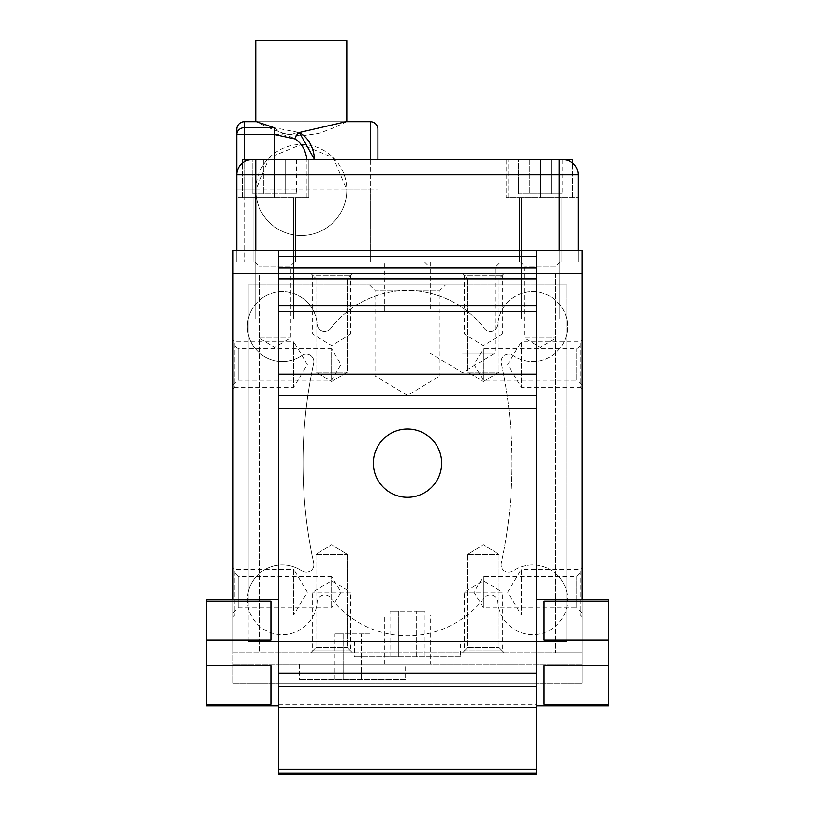 <?xml version="1.0" encoding="UTF-8"?>
<svg xmlns="http://www.w3.org/2000/svg" width="815" height="815" viewBox="0 0 815 815"><rect width="100%" height="100%" fill="white"/><g stroke="black" fill="none" stroke-linecap="round" stroke-linejoin="round"><path stroke-width="0.61" stroke-dasharray="4.08 3.06" d="M370.01 679.404L334.965 679.404L370.01 679.404L370.01 633.876L361.249 633.876L370.01 633.876M361.249 679.404L361.249 633.876L343.726 633.876L361.249 633.876L361.249 679.404M343.726 679.404L343.726 633.876L334.965 633.876L343.726 633.876L343.726 679.404M334.965 679.404L334.965 633.876M405.605 679.404L299.38 679.404L405.605 679.404L405.605 664.225L299.38 664.225L405.605 664.225M425.022 656.645L389.978 656.645L425.022 656.645L425.022 611.118L416.261 611.118L425.022 611.118M416.261 656.645L416.261 611.118L398.739 611.118L416.261 611.118L416.261 656.645M398.739 656.645L398.739 611.118L389.978 611.118L398.739 611.118L398.739 656.645M389.978 656.645L389.978 611.118M460.618 656.645L354.382 656.645L460.618 656.645L460.618 641.466L354.382 641.466L460.618 641.466M441.649 463.154A34.149 34.149 0 0 1 390.426 492.729A34.149 34.149 0 0 1 390.426 433.59A34.149 34.149 0 0 1 441.649 463.154M462.513 353.129L495.011 353.129L462.513 353.129M462.513 262.084L424.574 262.084L462.513 262.084M462.513 267.524L495.011 267.524L462.513 267.524M430.279 664.225L384.721 664.225L396.11 664.225L396.11 614.907L384.721 614.907L418.89 614.907L396.11 614.907L396.11 664.225L418.89 664.225L418.89 614.907L430.279 614.907L418.89 614.907L418.89 664.225L430.279 664.225L430.279 614.907M384.721 664.225L384.721 614.907M384.721 262.084L430.279 262.084L384.721 262.084L384.721 311.401L396.11 311.401L384.721 311.401M396.11 262.084L396.11 311.401L418.89 311.401L396.11 311.401L396.11 262.084M418.89 262.084L418.89 311.401L430.279 311.401L418.89 311.401L418.89 262.084M430.279 262.084L430.279 311.401M369.562 284.843L375.002 290.283L439.998 290.283L375.002 290.283L375.002 375.898L407.5 395.428L439.998 375.898L375.002 375.898L439.998 375.898L439.998 290.283L445.438 284.843L369.562 284.843L445.438 284.843M248.157 592.495A34.902 34.902 0 0 1 301.998 570.918A7.59 7.59 0 0 0 313.704 563.043A470.438 470.438 0 0 1 313.704 363.266A7.59 7.59 0 0 0 301.998 355.391A34.902 34.902 0 0 1 248.157 319.337L248.157 284.843L566.843 284.843L566.843 319.337A34.902 34.902 0 0 1 566.843 333.814L566.843 592.495A34.902 34.902 0 0 1 530.198 634.549A34.902 34.902 0 0 1 497.863 602.02A7.59 7.59 0 0 0 484.273 597.894A96.74 96.74 0 0 1 330.727 597.894A7.59 7.59 0 0 0 317.137 602.02A34.902 34.902 0 0 1 248.157 606.971A34.902 34.902 0 0 1 248.157 592.495L248.157 319.337A34.902 34.902 0 0 1 317.137 324.299A7.59 7.59 0 0 0 330.727 328.414A96.74 96.74 0 0 1 484.273 328.414A7.59 7.59 0 0 0 497.863 324.299A34.902 34.902 0 0 1 566.843 319.337L566.843 333.814A34.902 34.902 0 0 1 513.002 355.391A7.59 7.59 0 0 0 501.296 363.266A470.438 470.438 0 0 1 501.296 563.043A7.59 7.59 0 0 0 513.002 570.918A34.902 34.902 0 0 1 566.843 592.495L566.843 641.466L248.157 641.466L248.157 592.495M248.157 641.466L248.157 284.843L566.843 284.843L566.843 641.466L248.157 641.466M330.727 328.414A7.59 7.59 0 0 1 317.137 324.299A34.902 34.902 0 0 0 273.891 292.707A34.902 34.902 0 0 0 250.46 340.864A34.902 34.902 0 0 0 301.998 355.391A7.59 7.59 0 0 1 313.704 363.266A470.438 470.438 0 0 0 313.704 563.043A7.59 7.59 0 0 1 301.998 570.918A34.902 34.902 0 0 0 250.46 585.445A34.902 34.902 0 0 0 273.891 633.612A34.902 34.902 0 0 0 317.137 602.02A7.59 7.59 0 0 1 330.727 597.894A96.74 96.74 0 0 0 484.273 597.894A7.59 7.59 0 0 1 497.863 602.02A34.902 34.902 0 0 0 541.109 633.612A34.902 34.902 0 0 0 564.54 585.445A34.902 34.902 0 0 0 513.002 570.918A7.59 7.59 0 0 1 501.296 563.043A470.438 470.438 0 0 0 501.296 363.266A7.59 7.59 0 0 1 513.002 355.391A34.902 34.902 0 0 0 564.54 340.864A34.902 34.902 0 0 0 541.109 292.707A34.902 34.902 0 0 0 497.863 324.299A7.59 7.59 0 0 1 484.273 328.414A96.74 96.74 0 0 0 330.727 328.414M608.571 704.384L544.074 704.384L544.074 665.692L544.074 704.384L544.074 665.692L608.571 665.692L608.571 705.963M608.571 639.999L544.074 639.999L544.074 601.307L544.074 639.999L544.074 601.307L608.571 601.307L608.571 665.692M608.571 599.738L608.571 601.307M582.012 599.738L582.012 652.846L278.506 652.846L278.506 250.704L536.494 250.704L536.494 774.25L278.506 774.25L278.506 599.738L278.506 652.846L232.988 652.846L232.988 599.738M206.429 704.384L270.926 704.384L270.926 665.692L270.926 704.384L270.926 665.692L206.429 665.692L206.429 705.963M206.429 639.999L270.926 639.999L270.926 601.307L270.926 639.999L270.926 601.307L206.429 601.307L206.429 665.692M206.429 599.738L206.429 601.307M560.017 262.084L555.973 266.128L524.605 266.128L555.973 266.128L555.973 337.96L540.284 347.384L524.605 337.96L555.973 337.96L524.605 337.96L524.605 266.128L520.561 262.084L560.017 262.084L520.561 262.084M294.439 262.084L290.395 266.128L259.027 266.128L290.395 266.128L290.395 337.96L274.716 347.384L259.027 337.96L290.395 337.96L259.027 337.96L259.027 266.128L254.983 262.084L294.439 262.084L254.983 262.084M467.698 554.21L499.065 554.21L467.698 554.21L499.065 554.21L467.698 554.21L483.377 544.787L467.698 554.21L467.698 647.66L462.513 652.846L504.24 652.846L462.513 652.846L504.24 652.846L462.513 652.846L504.24 652.846L462.513 652.846L467.698 647.66L499.065 647.66L467.698 647.66L499.065 647.66L467.698 647.66L467.698 554.21M315.935 554.21L347.302 554.21L315.935 554.21L347.302 554.21L315.935 554.21L331.623 544.787L315.935 554.21L315.935 647.66L310.76 652.846L352.488 652.846L310.76 652.846L352.488 652.846L310.76 652.846L352.488 652.846L310.76 652.846L315.935 647.66L347.302 647.66L315.935 647.66L347.302 647.66L315.935 647.66L315.935 554.21M462.513 652.846L464.407 650.951L502.346 650.951L502.346 592.148L464.407 592.148L502.346 592.148L483.377 580.749L464.407 592.148L464.407 650.951L502.346 650.951L504.24 652.846L499.065 647.66L499.065 554.21L483.377 544.787L499.065 554.21L499.065 647.66L504.24 652.846M310.76 652.846L312.654 650.951L350.593 650.951L350.593 592.148L312.654 592.148L350.593 592.148L331.623 580.749L312.654 592.148L312.654 650.951L350.593 650.951L352.488 652.846L347.302 647.66L347.302 554.21L331.623 544.787L347.302 554.21L347.302 647.66L352.488 652.846M310.76 273.463L312.654 275.358L350.593 275.358L312.654 275.358L312.654 334.16L331.623 345.56L350.593 334.16L312.654 334.16L350.593 334.16L350.593 275.358L352.488 273.463L310.76 273.463L352.488 273.463L310.76 273.463L352.488 273.463L310.76 273.463L352.488 273.463L347.302 278.649L315.935 278.649L310.76 273.463L315.935 278.649L347.302 278.649L315.935 278.649L347.302 278.649L352.488 273.463M462.513 273.463L464.407 275.358L502.346 275.358L464.407 275.358L464.407 334.16L483.377 345.56L502.346 334.16L464.407 334.16L502.346 334.16L502.346 275.358L504.24 273.463L462.513 273.463L504.24 273.463L462.513 273.463L504.24 273.463L462.513 273.463L504.24 273.463L499.065 278.649L467.698 278.649L462.513 273.463L467.698 278.649L499.065 278.649L467.698 278.649L499.065 278.649L504.24 273.463M467.698 372.098L499.065 372.098L467.698 372.098L467.698 278.649L467.698 372.098L499.065 372.098L467.698 372.098L483.377 381.532L467.698 372.098M315.935 372.098L347.302 372.098L315.935 372.098L315.935 278.649L315.935 372.098L347.302 372.098L315.935 372.098L331.623 381.532L315.935 372.098M232.988 616.802L234.883 614.907L234.883 569.379L293.685 569.379L293.685 614.907L293.685 569.379L307.367 592.148L293.685 614.907L234.883 614.907L234.883 569.379L232.988 567.485L232.988 616.802L232.988 567.485M232.988 389.173L234.883 387.278L234.883 341.75L293.685 341.75L293.685 387.278L293.685 341.75L307.367 364.519L293.685 387.278L234.883 387.278L234.883 341.75L232.988 339.855L232.988 389.173L232.988 339.855M232.988 273.463L259.537 273.463L259.537 652.846L232.988 652.846L232.988 273.463L232.988 652.846L259.537 652.846L259.537 273.463L232.988 273.463L582.012 273.463L555.463 273.463L582.012 273.463L582.012 652.846L582.012 273.463M232.988 613.012L238.163 607.827L238.163 576.46L331.623 576.46L331.623 607.827L331.623 576.46L341.047 592.148L331.623 607.827L238.163 607.827L238.163 576.46L232.988 571.284L232.988 613.012L232.988 571.284M232.988 385.383L238.163 380.197L238.163 348.83L331.623 348.83L331.623 380.197L331.623 348.83L341.047 364.519L331.623 380.197L238.163 380.197L238.163 348.83L232.988 343.645L232.988 385.383L232.988 343.645M278.506 273.463L536.494 273.463L278.506 273.463M278.506 311.401L536.494 311.401M232.988 250.704L232.988 683.194L232.988 652.846L582.012 652.846L555.463 652.846L582.012 652.846L582.012 683.194L582.012 250.704L232.988 250.704M582.012 385.383L576.837 380.197L576.837 348.83L576.837 380.197L483.377 380.197L473.953 364.519L483.377 348.83L483.377 380.197L483.377 348.83L576.837 348.83L582.012 343.645L582.012 385.383L582.012 343.645M582.012 613.012L576.837 607.827L576.837 576.46L576.837 607.827L483.377 607.827L473.953 592.148L483.377 576.46L483.377 607.827L483.377 576.46L576.837 576.46L582.012 571.284L582.012 613.012L582.012 571.284M582.012 616.802L580.117 614.907L580.117 569.379L580.117 614.907L521.315 614.907L507.633 592.148L521.315 569.379L521.315 614.907L521.315 569.379L580.117 569.379L582.012 567.485L582.012 616.802L582.012 567.485M582.012 389.173L580.117 387.278L580.117 341.75L580.117 387.278L521.315 387.278L507.633 364.519L521.315 341.75L521.315 387.278L521.315 341.75L580.117 341.75L582.012 339.855L582.012 389.173L582.012 339.855M555.463 273.463L555.463 652.846L555.463 273.463M582.012 664.225L232.988 664.225L582.012 664.225M232.988 683.194L582.012 683.194L232.988 683.194M278.506 683.194L536.494 683.194L278.506 683.194M278.506 250.704L536.494 250.704M232.988 262.084L582.012 262.084L232.988 262.084M529.332 159.648L518.381 159.648L518.381 193.797L551.235 193.797L518.381 193.797L518.381 159.648L529.332 159.648L529.332 193.797L562.187 193.797L529.332 193.797L529.332 159.648L551.235 159.648L518.381 159.648L529.332 159.648L529.332 193.797L529.332 159.648L551.235 159.648L551.235 193.797L562.187 193.797L551.235 193.797L551.235 159.648L562.187 159.648L529.332 159.648M562.187 159.648L562.187 193.797L562.187 159.648L551.235 159.648L551.235 193.797L551.235 159.648L562.187 159.648M263.765 159.648L252.813 159.648L252.813 193.797L285.668 193.797L252.813 193.797L252.813 159.648L263.765 159.648L263.765 193.797L296.619 193.797L263.765 193.797L263.765 159.648L285.668 159.648L252.813 159.648L263.765 159.648L263.765 193.797L263.765 159.648L285.668 159.648L285.668 193.797L296.619 193.797L285.668 193.797L285.668 159.648L296.619 159.648L263.765 159.648M296.619 159.648L296.619 193.797L296.619 159.648L285.668 159.648L285.668 193.797L285.668 159.648L296.619 159.648M255.747 189.997A45.528 45.528 0 0 1 301.275 144.469A45.528 45.528 0 0 1 346.803 189.997A45.528 45.528 0 0 1 301.275 235.525A45.528 45.528 0 0 1 255.747 189.997L244.368 189.997L244.368 121.71L244.368 189.997L236.778 189.997L236.778 262.084L236.778 250.704L236.778 262.084L559.253 262.084L559.253 174.828L578.222 174.828A15.179 15.179 0 0 0 563.043 159.648L506.135 159.648L563.043 159.648A15.179 15.179 0 0 1 578.222 174.828A15.179 15.179 0 0 0 563.043 159.648L508.04 159.648L563.043 159.648A15.179 15.179 0 0 1 578.222 174.828A15.179 15.179 0 0 0 563.043 159.648L506.135 159.648L563.043 159.648A15.179 15.179 0 0 1 578.222 174.828L578.222 262.084L578.222 250.704L578.222 262.084L377.905 262.084L377.905 159.648L559.253 159.648L314.651 159.648L377.905 159.648L377.905 262.084L236.778 262.084L578.222 262.084L578.222 174.828A15.179 15.179 0 0 0 563.043 159.648A15.179 15.179 0 0 1 578.222 174.828L578.222 197.587L540.284 197.587L578.222 197.587L578.222 174.828L559.253 174.828L559.253 159.648L559.253 174.828L377.905 174.828L559.253 174.828L559.253 262.084L236.778 262.084L236.778 134.577L236.778 189.997L244.368 189.997L244.368 262.084L244.368 189.997L377.905 189.997L377.905 262.084L377.905 129.3L377.905 189.997L370.316 189.997L370.316 121.71A7.59 7.59 0 0 1 377.905 129.3A7.59 7.59 0 0 0 370.316 121.71L244.368 121.71L370.316 121.71L370.316 189.997L346.803 189.997L333.335 157.682L301.275 144.469L269.215 157.682L255.747 189.997A45.528 45.528 0 0 0 301.275 235.525A45.528 45.528 0 0 0 346.803 189.997M306.909 159.648L251.957 159.648A15.179 15.179 0 0 0 236.778 174.828L236.778 197.587L236.778 174.828L236.778 197.587L308.865 197.587L236.778 197.587L308.865 197.587L242.473 197.587L274.716 197.587L274.716 159.648L251.957 159.648A15.179 15.179 0 0 0 236.778 174.828L236.778 197.587L274.716 197.587L274.716 159.648L308.865 159.648L308.865 197.587L308.865 159.648L306.909 159.648C303.883 142.095 293.156 133.742 274.716 134.577M471.997 159.648C440.436 159.648 503.548 159.648 471.997 159.648C440.436 159.648 503.548 159.648 471.997 159.648M426.469 159.648C394.918 159.648 458.02 159.648 426.469 159.648C394.918 159.648 458.02 159.648 426.469 159.648M380.941 159.648C412.502 159.648 349.39 159.648 380.941 159.648C412.502 159.648 349.39 159.648 380.941 159.648M346.64 121.71L333.579 127.843L318.981 133.365L301.275 135.942L283.569 133.365L268.96 127.843L255.91 121.71M540.284 262.084L519.461 262.084L540.284 262.084M274.716 262.084L253.893 262.084L274.716 262.084M274.716 127.649L274.716 127.894C287.95 138.479 286.778 133.915 299.288 132.509L274.034 127.649M540.284 318.991L521.315 318.991L540.284 318.991M540.284 197.587L578.222 197.587L506.135 197.587L540.284 197.587L540.284 159.648L540.284 197.587M274.716 318.991L255.747 318.991L274.716 318.991M572.527 159.648L540.284 159.648L572.527 159.648M255.747 159.648L306.96 159.648L255.747 159.648M346.803 40.75L255.747 40.75M278.506 704.873L536.494 704.873M559.253 250.704L559.253 262.084L559.253 250.704M255.747 262.084L255.747 250.704L255.747 262.084M370.316 262.084L370.316 189.997L370.316 262.084M244.368 197.587L244.368 159.648L244.368 197.587M274.716 197.587L274.716 159.648L274.716 197.587M299.38 664.225L299.38 679.404M354.382 641.466L354.382 656.645M424.574 262.084L430.014 267.524L430.014 353.129L462.513 372.659L495.011 353.129L495.011 267.524L500.451 262.084M483.377 381.532L499.065 372.098L499.065 278.649L499.065 372.098L483.377 381.532M331.623 381.532L347.302 372.098L347.302 278.649L347.302 372.098L331.623 381.532M521.315 197.587L521.315 318.991L521.315 197.587M559.253 197.587L559.253 318.991L559.253 197.587M255.747 197.587L255.747 318.991L255.747 197.587M293.685 197.587L293.685 318.991L293.685 197.587M572.527 197.587L572.527 162.98L572.527 197.587M508.04 197.587L508.04 159.648L508.04 197.587M306.96 197.587L306.96 159.648L306.96 197.587M242.473 197.587L242.473 162.98L242.473 197.587M295.539 262.084L295.539 197.587L295.539 262.084M253.893 262.084L253.893 197.587L253.893 262.084M561.107 262.084L561.107 197.587L561.107 262.084M519.461 262.084L519.461 197.587L519.461 262.084M506.135 159.648L506.135 197.587L506.135 159.648"/><path stroke-width="1.22" d="M441.649 463.154A34.149 34.149 0 0 0 390.426 433.59A34.149 34.149 0 0 0 390.426 492.729A34.149 34.149 0 0 0 441.649 463.154M608.571 665.692L544.074 665.692L544.074 704.384L608.571 704.384L608.571 599.738L536.494 599.738M608.571 601.307L544.074 601.307L544.074 639.999L608.571 639.999M536.494 705.963L608.571 705.963L608.571 704.384M278.506 705.963L206.429 705.963L206.429 704.384L270.926 704.384L270.926 665.692L206.429 665.692L206.429 599.738L278.506 599.738M206.429 704.384L206.429 665.692M206.429 639.999L270.926 639.999L270.926 601.307L206.429 601.307M232.988 599.738L232.988 273.463L278.506 273.463L278.506 774.25L536.494 774.25L536.494 250.704L582.012 250.704L582.012 599.738M232.988 273.463L232.988 250.704L278.506 250.704L278.506 273.463L582.012 273.463M278.506 250.704L536.494 250.704M278.506 311.401L536.494 311.401M306.909 159.648L314.651 159.648L299.319 132.509C308.416 137.745 313.541 146.792 314.651 159.648L306.909 159.648C305.605 149.899 301.581 142.982 294.826 138.896L274.716 134.577L274.716 127.894L274.034 127.649L244.368 127.649A7.59 6.928 180 0 0 236.778 134.577L236.778 174.828A15.179 15.179 0 0 1 251.957 159.648L255.747 159.648L251.957 159.648A15.179 15.179 0 0 0 236.778 174.828L236.778 250.704L236.778 174.828A15.179 15.179 0 0 1 251.957 159.648A15.179 15.179 0 0 0 236.778 174.828L255.747 174.828L255.747 159.648L572.527 159.648L242.473 159.648L255.747 159.648L255.747 174.828L559.253 174.828L559.253 159.648L563.043 159.648L559.253 159.648L559.253 174.828L578.222 174.828A15.179 15.179 0 0 0 563.043 159.648A15.179 15.179 0 0 1 578.222 174.828L578.222 250.704L578.222 174.828L559.253 174.828L559.253 250.704L559.253 174.828L255.747 174.828L255.747 250.704L255.747 174.828L236.778 174.828L236.778 129.3A7.59 7.59 0 0 1 244.368 121.71A7.59 7.59 0 0 0 236.778 129.3L236.778 134.577L244.368 134.577L244.368 127.649A7.59 6.928 180 0 0 236.778 134.577L274.716 134.577L274.716 127.894M345.978 121.71L370.316 121.71A7.59 7.59 0 0 1 377.905 129.3L377.905 159.648L377.905 129.3A7.59 7.59 0 0 0 370.316 121.71L345.978 121.71L299.288 132.509A7.59 4.177 115 0 0 294.826 138.896M256.572 121.71L244.368 121.71L256.572 121.71L274.034 127.649L244.368 127.649L244.368 121.71A7.59 7.59 0 0 0 236.778 129.3A7.59 7.59 0 0 1 244.368 121.71A7.59 7.59 0 0 0 236.778 129.3A7.59 7.59 0 0 1 244.368 121.71L244.368 134.577L274.716 134.577L274.716 159.648L274.716 134.577M255.747 121.71L255.747 40.75L346.803 40.75L346.803 121.71M278.506 256.256L536.494 256.256M278.506 267.911L536.494 267.911M278.506 279.015L536.494 279.015M278.506 305.849L536.494 305.849M278.506 374.105L536.494 374.105M278.506 395.621L536.494 395.621M278.506 773.099L536.494 773.099M278.506 769.299L536.494 769.299M278.506 707.756L536.494 707.756M278.506 686.24L536.494 686.24M278.506 673.068L536.494 673.068M278.506 408.794L536.494 408.794M370.316 121.71A7.59 7.59 0 0 1 377.905 129.3A7.59 7.59 0 0 0 370.316 121.71L370.316 159.648L370.316 121.71M244.368 159.648L244.368 134.577L244.368 159.648M572.527 162.98L572.527 159.648L572.527 162.98M242.473 162.98L242.473 159.648L242.473 162.98"/></g></svg>

